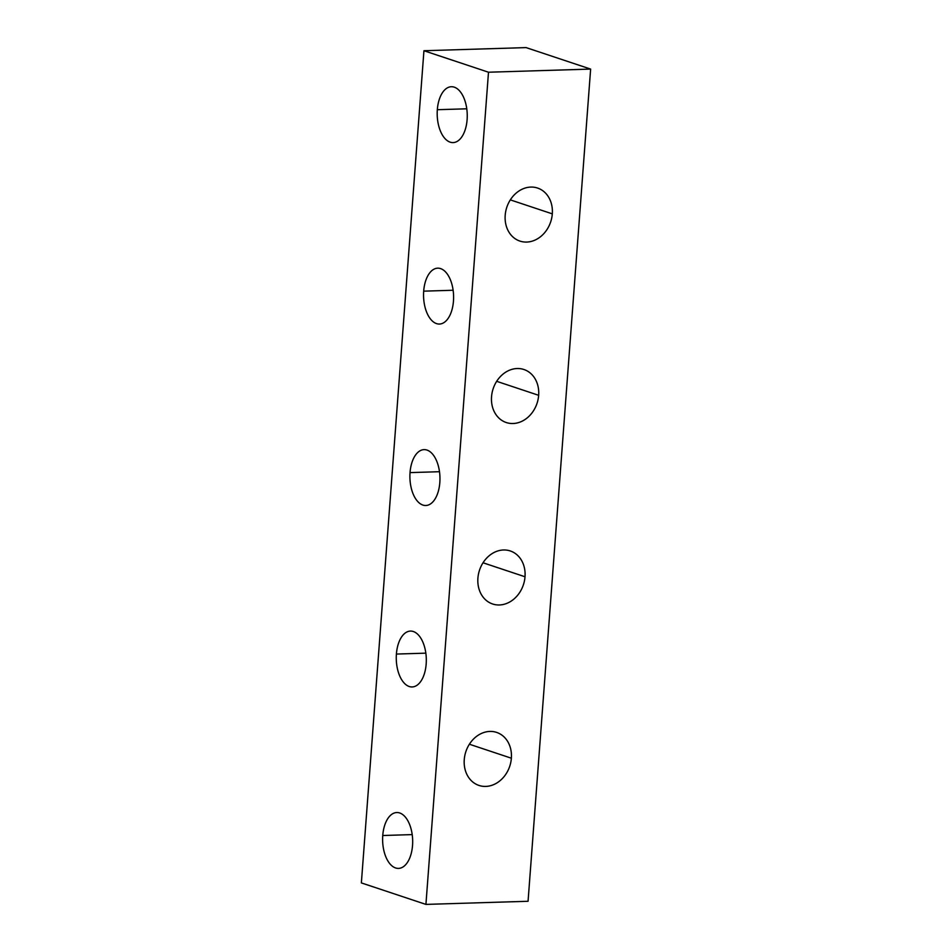 <?xml version="1.0" encoding="UTF-8"?>
<svg xmlns="http://www.w3.org/2000/svg" width="952" height="952" viewBox="0 0 952 952"><rect width="100%" height="100%" fill="white"/><g stroke="black" fill="none" stroke-linecap="round" stroke-linejoin="round"><path stroke-width="1.43" d="M590.633 69.091L488.495 72.221L423.938 50.73L526.075 47.6L590.633 69.091L528.062 901.27L425.925 904.4L488.495 72.221L590.633 69.091L526.075 47.6L423.938 50.73L361.367 882.909L423.938 50.73L488.495 72.221L425.925 904.4L361.367 882.909L425.925 904.4L528.062 901.27L590.633 69.091M491.541 396.746A27.941 23.122 108.4 0 0 513.033 423.521A27.941 23.122 108.4 0 0 538.653 395.306A27.941 23.122 108.4 0 0 517.162 368.531A27.941 23.122 108.4 0 0 491.541 396.746A27.941 23.122 -71.6 0 1 523.933 369.507A27.941 23.122 -71.6 0 1 538.653 395.306A27.941 23.122 -71.6 0 1 506.274 422.533A27.941 23.122 -71.6 0 1 491.541 396.746M477.904 578.197A27.941 23.122 108.4 0 0 499.395 604.972A27.941 23.122 108.4 0 0 525.016 576.757A27.941 23.122 108.4 0 0 503.525 549.982A27.941 23.122 108.4 0 0 477.904 578.197A27.941 23.122 -71.6 0 1 510.284 550.958A27.941 23.122 -71.6 0 1 525.016 576.757A27.941 23.122 -71.6 0 1 492.624 603.985A27.941 23.122 -71.6 0 1 477.904 578.197M505.191 215.295A27.953 23.122 108.4 0 0 526.682 242.07A27.953 23.122 108.4 0 0 552.303 213.855A27.953 23.122 108.4 0 0 530.811 187.08A27.953 23.122 108.4 0 0 505.191 215.295A27.953 23.122 -71.6 0 1 537.571 188.056A27.953 23.122 -71.6 0 1 552.303 213.855A27.953 23.122 -71.6 0 1 519.911 241.082A27.953 23.122 -71.6 0 1 505.191 215.295M464.255 759.648A27.941 23.122 108.4 0 0 485.746 786.423A27.941 23.122 108.4 0 0 511.367 758.208A27.941 23.122 108.4 0 0 489.875 731.433A27.941 23.122 108.4 0 0 464.255 759.648A27.941 23.122 -71.6 0 1 496.647 732.409A27.941 23.122 -71.6 0 1 511.367 758.208A27.941 23.122 -71.6 0 1 478.987 785.436A27.941 23.122 -71.6 0 1 464.255 759.648M439.824 482.521A27.941 15.018 -91.8 0 0 426.996 450.07A27.941 15.018 -91.8 0 0 410.038 472.608A27.941 15.018 -91.8 0 0 422.867 505.06A27.941 15.018 -91.8 0 0 439.824 482.521A27.941 15.018 88.2 0 1 425.794 505.5A27.941 15.018 88.2 0 1 410.038 472.608A27.941 15.018 88.2 0 1 424.08 449.63A27.941 15.018 88.2 0 1 439.824 482.521M453.461 301.07A27.941 15.018 -91.8 0 0 440.645 268.619A27.941 15.018 -91.8 0 0 423.688 291.157A27.941 15.018 -91.8 0 0 436.504 323.609A27.941 15.018 -91.8 0 0 453.461 301.07A27.941 15.018 88.2 0 1 439.431 324.049A27.941 15.018 88.2 0 1 423.688 291.157A27.941 15.018 88.2 0 1 437.718 268.178A27.941 15.018 88.2 0 1 453.461 301.07M426.175 663.972A27.941 15.018 -91.8 0 0 413.358 631.521A27.941 15.018 -91.8 0 0 396.401 654.06A27.941 15.018 -91.8 0 0 409.217 686.511A27.941 15.018 -91.8 0 0 426.175 663.972A27.941 15.018 88.2 0 1 412.145 686.951A27.941 15.018 88.2 0 1 396.401 654.06A27.941 15.018 88.2 0 1 410.431 631.081A27.941 15.018 88.2 0 1 426.175 663.972M467.111 119.619A27.941 15.018 -91.8 0 0 454.282 87.167A27.941 15.018 -91.8 0 0 437.325 109.706A27.941 15.018 -91.8 0 0 450.153 142.157A27.941 15.018 -91.8 0 0 467.111 119.619A27.941 15.018 88.2 0 1 453.081 142.598A27.941 15.018 88.2 0 1 437.325 109.706A27.941 15.018 88.2 0 1 451.367 86.727A27.941 15.018 88.2 0 1 467.111 119.619M412.537 845.424A27.941 15.018 -91.8 0 0 399.709 812.972A27.941 15.018 -91.8 0 0 382.752 835.511A27.941 15.018 -91.8 0 0 395.58 867.962A27.941 15.018 -91.8 0 0 412.537 845.424A27.941 15.018 88.2 0 1 398.507 868.402A27.941 15.018 88.2 0 1 382.752 835.511A27.941 15.018 88.2 0 1 396.794 812.532A27.941 15.018 88.2 0 1 412.537 845.424M496.682 381.324L538.653 395.306L496.682 381.324M483.033 562.775L525.016 576.757L483.033 562.775M510.32 199.872L552.303 213.855L510.32 199.872M469.395 744.226L511.367 758.208L469.395 744.226M425.853 653.155L396.401 654.06L425.853 653.155M453.14 290.253L423.688 291.157L453.14 290.253M466.777 108.802L437.325 109.706L466.777 108.802M412.204 834.606L382.752 835.511L412.204 834.606M439.491 471.704L410.038 472.608L439.491 471.704"/></g></svg>
